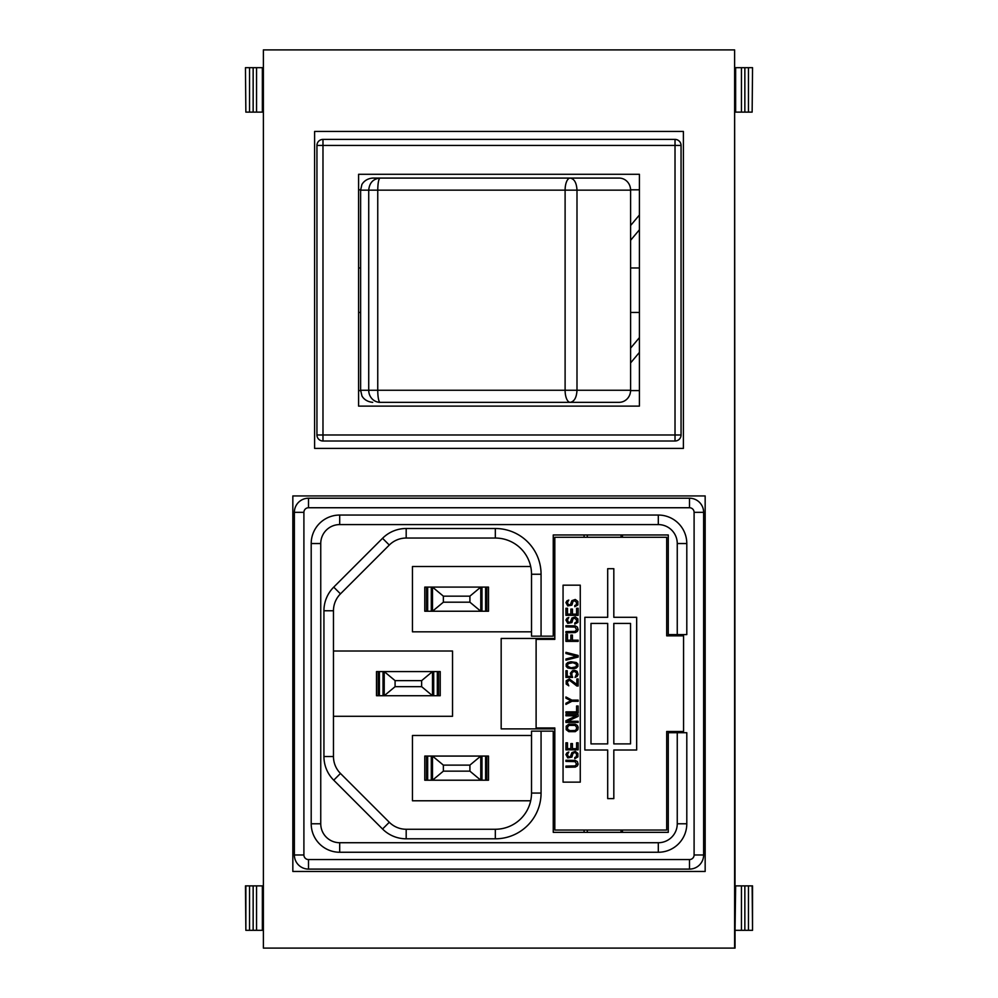 <?xml version="1.0" encoding="UTF-8"?>
<svg xmlns="http://www.w3.org/2000/svg" width="998" height="998" viewBox="0 0 998 998"><rect width="100%" height="100%" fill="white"/><g stroke="black" fill="none" stroke-linecap="round" stroke-linejoin="round"><path stroke-width="1.5" d="M630.599 312.449L639.406 312.449M639.406 352.419L630.599 362.923M630.599 348.127L639.406 337.636M639.406 390.592L630.599 390.592M630.599 189.82L639.406 189.82M639.406 267.963L630.599 267.963M639.406 174.288L639.406 406.124L358.594 406.124L358.594 174.288L639.406 174.288M675.022 139.408A6.038 6.038 0 0 1 681.06 145.434L322.978 145.434L322.978 434.978L681.06 434.978A6.038 6.038 0 0 1 675.022 441.004L675.022 139.408L322.978 139.408A6.038 6.038 0 0 0 316.94 145.434L316.94 434.978L322.978 434.978L322.978 441.004L675.022 441.004M322.978 441.004A6.038 6.038 0 0 1 316.94 434.978M681.06 434.978L681.06 145.434M360.627 312.449L358.594 312.449M358.594 390.592L360.627 390.592M360.627 189.82L358.594 189.82M358.594 267.963L360.627 267.963M630.599 225.511L639.406 215.019M639.406 229.802L630.599 240.293M378.878 402.331L619.122 402.331A12.063 11.477 -90 0 0 630.599 390.255L630.599 190.156A12.063 11.477 -90 0 0 619.122 178.081L372.703 178.081C364.295 178.679 361.338 185.366 361.775 185.017L360.627 190.156L368.724 190.156C369.397 182.834 373.19 178.804 380.088 178.081L380.038 178.093M379.589 178.093L380.088 178.081C378.666 178.804 377.893 182.834 377.755 190.156L565.105 190.156L565.105 390.255L576.994 390.255C576.582 397.578 574.312 401.608 570.195 402.331A12.063 5.077 -90 0 1 565.105 390.255L377.755 390.255A12.063 2.32 90 0 0 380.088 402.331A12.063 11.365 -90 0 1 368.724 390.255L360.627 390.255L361.862 395.57C361.6 395.408 364.158 401.558 372.703 402.331M630.599 390.255L576.994 390.255L576.994 190.156L565.105 190.156A12.063 5.077 -90 0 1 570.108 178.081A12.063 5.077 -90 0 1 570.182 178.081C574.312 178.804 576.582 182.834 576.994 190.156L630.599 190.156M433.706 695.731L438.534 695.731L438.534 671.592L432.496 671.592L432.496 695.731L433.706 695.731L433.706 671.592M421.643 686.674L432.496 695.731L384.218 695.731L395.083 686.674L421.643 686.674L421.643 680.636L432.496 671.592L378.192 671.592L378.192 695.731L379.402 695.731L379.402 671.592M395.083 686.674L395.083 680.636L421.643 680.636M395.083 680.636L384.218 671.592L384.218 695.731L379.402 695.731M378.192 695.731L376.496 695.731L376.496 671.592L378.192 671.592M438.534 671.592L440.218 671.592L440.218 695.731L438.534 695.731M406.186 829.263L406.186 838.807L495.32 838.807L495.32 829.263L406.186 829.263A23.902 23.902 0 0 1 389.295 822.265L340.468 773.45A23.902 23.902 0 0 1 333.469 756.546L333.469 610.764A23.902 23.902 0 0 1 340.468 593.86L389.295 545.045A23.902 23.902 0 0 1 406.186 538.047L489.469 538.047M531.522 631.821L412.461 631.821L412.461 566.527L530.687 566.527A36.202 36.202 0 0 1 531.522 574.249A36.202 36.202 0 0 0 495.32 538.047L406.186 538.047A23.902 23.902 0 0 0 389.295 545.045L382.546 538.296L333.731 587.123A33.433 33.433 0 0 0 323.938 610.764L333.469 610.764A23.902 23.902 0 0 1 340.468 593.86L389.295 545.045M486.812 780.211L481.984 780.211L481.984 756.072L488.496 756.072L488.496 780.211L486.812 780.211L486.812 756.072M481.984 756.072L480.774 756.072L480.774 780.211L481.984 780.211M469.908 771.155L480.774 780.211L432.496 780.211L443.361 771.155L469.908 771.155L469.908 765.117L480.774 756.072L426.47 756.072L426.47 780.211L427.668 780.211L427.668 756.072M443.361 771.155L443.361 765.117L469.908 765.117M443.361 765.117L432.496 756.072L432.496 780.211L427.668 780.211M426.47 780.211L424.774 780.211L424.774 756.072L426.47 756.072M531.522 735.489L412.461 735.489L412.461 800.783L530.687 800.783M541.066 636.163L541.066 574.249L531.522 574.249L531.522 636.163L553.254 636.163L553.254 534.965L668.273 534.965L668.273 634.591L677.255 634.591L677.255 543.536A18.95 18.95 0 0 0 658.306 524.586L658.306 515.055L339.694 515.055A28.48 28.48 0 0 0 311.201 543.536L320.745 543.536L320.745 823.774A18.95 18.95 0 0 0 339.694 842.724L339.694 852.255L658.306 852.255A28.48 28.48 0 0 0 686.799 823.774L686.799 732.719L668.273 732.719L668.273 832.344L553.254 832.344L553.254 731.147L531.522 731.147L531.522 793.061A36.202 36.202 0 0 1 495.32 829.263M333.469 756.546A23.902 23.902 0 0 0 340.468 773.45L333.731 780.187L382.546 829.014L389.295 822.265L340.468 773.45A23.902 23.902 0 0 1 333.469 756.546L323.938 756.546L323.938 610.764M333.469 716.302L452.531 716.302L452.531 651.008L333.469 651.008M486.812 611.238L481.984 611.238L481.984 587.098L488.496 587.098L488.496 611.238L486.812 611.238L486.812 587.098M481.984 587.098L480.774 587.098L480.774 611.238L481.984 611.238M469.908 602.193L480.774 611.238L432.496 611.238L443.361 602.193L469.908 602.193L469.908 596.155L480.774 587.098L426.47 587.098L426.47 611.238L427.668 611.238L427.668 587.098M443.361 602.193L443.361 596.155L469.908 596.155M443.361 596.155L432.496 587.098L432.496 611.238L427.668 611.238M426.47 611.238L424.774 611.238L424.774 587.098L426.47 587.098M412.823 829.263L489.469 829.263M584.092 537.273L584.092 534.965M622.465 534.965L622.465 537.273M622.465 830.037L622.465 832.344M584.092 832.344L584.092 830.037M668.273 732.719L668.273 731.484M668.273 635.838L668.273 634.591M677.255 543.536L686.799 543.536A28.48 28.48 0 0 0 658.306 515.055A28.48 28.48 0 0 1 686.799 543.536L686.799 634.591L677.255 634.591M658.306 524.586L339.694 524.586L339.694 515.055A28.48 28.48 0 0 0 311.201 543.536L311.201 823.774A28.48 28.48 0 0 0 339.694 852.255A28.48 28.48 0 0 1 311.201 823.774L320.745 823.774M689.506 498.214A14.122 14.122 0 0 1 703.627 512.336L703.627 854.974A14.122 14.122 0 0 1 689.506 869.096L308.494 869.096L308.494 859.565A4.591 4.591 0 0 1 303.903 854.974L303.903 512.336A4.591 4.591 0 0 1 308.494 507.745L308.494 498.214L689.506 498.214L689.506 507.745A4.591 4.591 0 0 1 694.097 512.336L694.097 854.974A4.591 4.591 0 0 1 689.506 859.565L308.494 859.565M308.494 498.214A14.122 14.122 0 0 0 294.373 512.336L303.903 512.336M308.494 869.096A14.122 14.122 0 0 1 294.373 854.974L294.373 512.336M568.785 600.048L566.964 600.833L565.928 602.592L567.75 605.923L571.904 605.137L572.952 601.619L574.249 600.634L576.595 602.405L576.333 604.751L574.773 605.537L574.773 606.709L577.892 604.95L577.892 601.42L575.285 599.461L571.904 600.634L570.345 604.751L568.274 604.751L567.488 602.405L568.785 600.048M572.428 614.144L576.595 614.144L576.595 608.281L578.154 608.281L578.154 615.329L565.928 615.329L565.928 608.281L567.488 608.281L567.488 614.144L570.868 614.144L570.868 609.054L572.428 609.054L572.428 614.144M568.785 617.475L566.964 618.261L565.928 620.02L567.75 623.351L571.904 622.565L572.952 619.047L574.249 618.061L576.595 619.833L576.333 622.178L574.773 622.964L574.773 624.137L577.892 622.378L577.892 618.847L575.285 616.889L571.904 618.061L570.345 622.178L568.274 622.178L567.488 619.833L568.785 617.475M565.928 626.881L565.928 625.709L575.285 625.896L577.368 627.068L578.154 629.626L577.368 631.385L575.285 632.557L565.928 632.757L565.928 631.584L575.035 631.385L576.595 629.626L575.035 627.068L565.928 626.881M572.428 635.102L572.428 640.192L578.154 640.192L578.154 641.365L565.928 641.365L565.928 634.316L567.488 634.316L567.488 640.192L570.868 640.192L570.868 635.102L572.428 635.102M565.928 653.515L565.928 652.33L578.154 655.474L578.154 657.033L565.928 660.165L565.928 658.992L576.595 656.247L565.928 653.515M571.13 667.812L576.071 666.826L576.595 664.281L572.952 662.709L568.012 663.695L567.488 666.24L571.13 667.812M573.214 668.785L576.333 667.999L577.892 666.439L577.892 664.082L576.333 662.522L570.868 661.736L567.75 662.522L566.19 664.082L566.19 666.439L567.75 667.999L573.214 668.785M571.904 675.247L571.904 672.502L574.511 671.33L576.856 673.288L575.035 677.405L577.106 676.419L578.154 674.461L577.106 671.33L574.773 670.357L572.428 670.743L570.345 673.288L571.392 676.419L567.226 676.419L567.226 670.743L565.928 670.743L565.928 677.405L572.69 677.405L571.904 675.247M578.154 678.964L578.154 686.013L576.856 686.013L569.309 680.137L567.226 682.096L568.785 685.826L566.19 684.054L566.19 680.736L569.309 678.964L576.856 684.453L576.856 678.964L578.154 678.964M565.928 698.163L570.868 700.708L565.928 703.253L565.928 704.426L571.904 701.295L578.154 701.295L578.154 700.122L571.904 700.122L565.928 696.978L565.928 698.163M578.154 705.998L578.154 713.046L565.928 713.046L565.928 711.861L576.595 711.861L576.595 705.998L578.154 705.998M567.488 721.267L578.154 716.377L578.154 714.605L565.928 714.605L565.928 715.778L576.333 715.778L565.928 720.681L565.928 722.44L578.154 722.44L578.154 721.267L567.488 721.267M567.75 729.488L567.488 727.143L569.047 725.384L575.035 725.384L576.595 727.143L576.333 729.488L575.035 730.474L570.083 730.661L567.75 729.488M566.19 729.688L568.785 731.646L575.285 731.646L577.892 729.688L578.154 727.143L577.368 725.384L575.285 724.199L568.785 724.199L566.19 726.157L566.19 729.688M572.428 748.687L576.595 748.687L576.595 742.811L578.154 742.811L578.154 749.86L565.928 749.86L565.928 742.811L567.488 742.811L567.488 748.687L570.868 748.687L570.868 743.585L572.428 743.585L572.428 748.687M568.785 752.005L566.964 752.791L565.928 754.55L567.75 757.881L571.904 757.108L572.952 753.577L574.249 752.604L575.809 752.991L576.595 754.363L576.333 756.709L574.773 757.494L574.773 758.667L577.892 756.908L577.892 753.378L575.285 751.419L571.904 752.604L570.345 756.709L568.274 756.709L567.488 754.363L568.785 752.005M565.928 761.412L565.928 760.239L575.285 760.426L577.368 761.611L578.154 764.156L577.368 765.915L575.285 767.088L565.928 767.287L565.928 766.115L575.035 765.915L576.595 764.156L575.035 761.611L565.928 761.412M563.059 782.133L563.059 585.177L580.262 585.177L580.262 782.133L563.059 782.133M630.536 743.897L613.82 743.897L613.82 623.413L630.536 623.413L630.536 743.897M590.991 623.413L607.695 623.413L607.695 743.897L590.991 743.897L590.991 623.413M584.853 617.288L584.853 750.022L607.695 750.022L607.695 798.612L613.82 798.612L613.82 750.022L636.662 750.022L636.662 617.288L613.82 617.288L613.82 568.698L607.695 568.698L607.695 617.288L584.853 617.288M666.701 814.705L666.701 731.484L683.568 731.484L683.568 635.838L666.701 635.838L666.701 552.605M554.813 638.446L501.171 638.446L501.171 728.877L554.813 728.877M536.113 728.877L536.113 727.954L554.813 727.954L554.813 830.037L666.701 830.037L666.701 731.484M536.113 638.446L536.113 639.356L554.813 639.356L554.813 537.273L666.701 537.273L666.701 635.838M621.03 832.344L621.03 830.037M587.311 832.344L587.311 830.037M621.03 537.273L621.03 534.965M587.311 537.273L587.311 534.965M536.113 639.356L536.113 727.954M554.813 737.921L554.813 727.954M554.813 639.356L554.813 629.401M245.857 885.875L245.857 930.323L245.458 885.875L262.948 885.875M245.857 112.125L245.458 67.677L245.857 112.125L262.948 112.125M752.143 112.125L752.542 67.677L752.143 112.125L748.45 112.125L748.45 67.677L752.143 67.677M735.052 67.677L744.857 67.677L744.857 112.125L748.45 112.125M744.857 67.677L748.45 67.677M741.452 67.677L741.452 112.125L744.857 112.125M735.638 67.677L735.638 112.125L741.452 112.125M245.857 67.677L262.362 67.677L262.362 112.125M256.548 67.677L256.548 112.125M253.143 67.677L253.143 112.125M249.55 67.677L249.55 112.125M735.052 930.323L735.638 885.875L752.542 885.875L752.542 930.323L752.143 885.875M735.638 930.323L741.452 930.323L741.452 885.875M741.452 930.323L744.857 930.323L744.857 885.875M744.857 930.323L748.45 930.323L748.45 885.875M748.45 930.323L752.143 930.323M245.857 930.323L262.362 930.323L262.362 885.875M256.548 930.323L256.548 885.875M253.143 930.323L253.143 885.875M249.55 930.323L249.55 885.875M683.393 448.414L683.393 131.449L314.607 131.449L314.607 448.414L683.393 448.414M705.162 871.466L705.162 495.931L292.838 495.931L292.838 871.466L705.162 871.466M734.615 948.1L734.615 49.9L263.385 49.9L263.385 948.1L735.052 948.1L734.615 49.9M263.385 948.1L263.385 49.9M322.978 139.408L322.978 145.434L316.94 145.434M368.724 390.255L368.724 190.156L377.755 190.156L377.755 390.255L368.724 390.255M437.324 695.731L437.324 671.592M383.02 695.731L383.02 671.592M485.602 780.211L485.602 756.072M431.298 780.211L431.298 756.072M485.602 611.238L485.602 587.098M431.298 611.238L431.298 587.098M495.32 538.047L495.32 528.503A45.746 45.746 0 0 1 541.066 574.249M406.186 538.047L406.186 528.503L495.32 528.503M406.186 528.503A33.433 33.433 0 0 0 382.546 538.296M340.468 593.86L333.731 587.123M323.938 756.546A33.433 33.433 0 0 0 333.731 780.187M382.546 829.014A33.433 33.433 0 0 0 406.186 838.807M495.32 838.807A45.746 45.746 0 0 0 541.066 793.061L531.522 793.061M541.066 731.147L541.066 793.061M320.745 543.536A18.95 18.95 0 0 1 339.694 524.586M658.306 842.724L658.306 852.255A28.48 28.48 0 0 0 686.799 823.774L677.255 823.774A18.95 18.95 0 0 1 658.306 842.724L339.694 842.724M677.255 823.774L677.255 732.719M689.506 507.745L308.494 507.745M689.506 869.096L689.506 859.565M703.627 854.974L694.097 854.974M703.627 512.336L694.097 512.336M294.373 854.974L303.903 854.974M360.627 190.156L360.627 390.255"/></g></svg>
